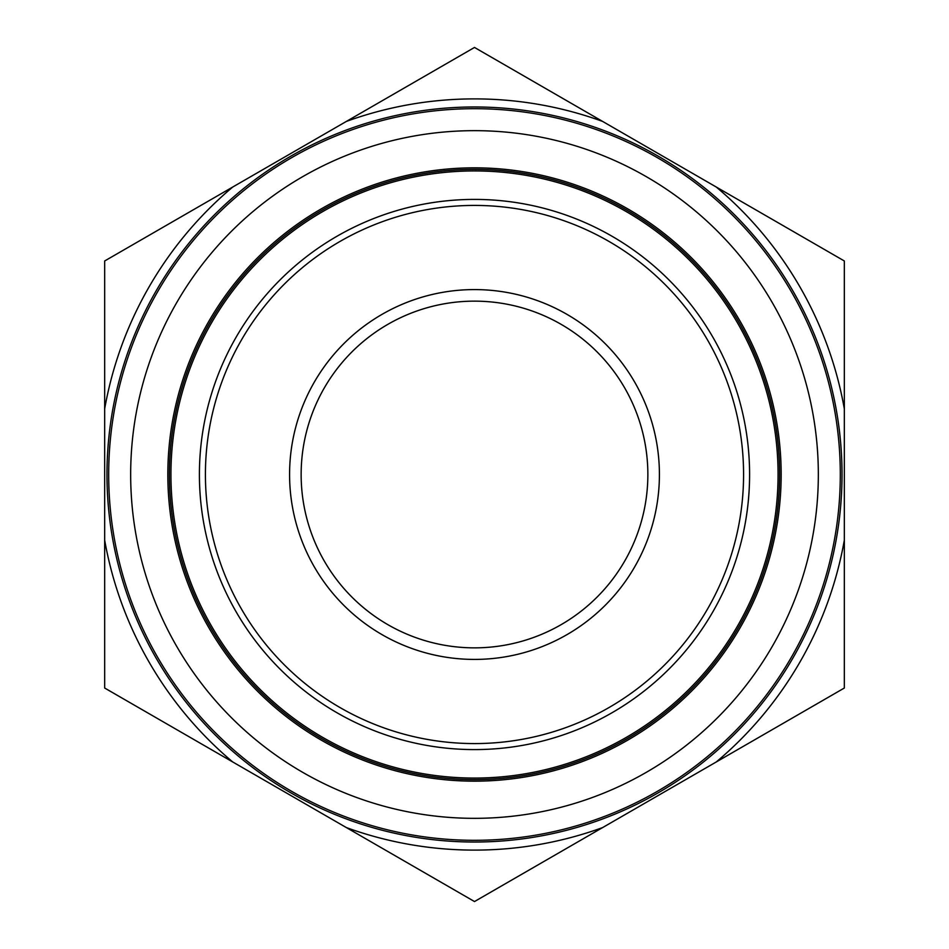 <?xml version="1.0" encoding="UTF-8"?>
<svg xmlns="http://www.w3.org/2000/svg" width="949" height="949" viewBox="0 0 949 949"><rect width="100%" height="100%" fill="white"/><g stroke="black" fill="none" stroke-linecap="round" stroke-linejoin="round"><path stroke-width="1.42" d="M232.742 187.024L104.663 260.975L104.663 688.025L474.5 901.55L844.337 688.025L844.337 260.975L474.5 47.45L232.742 187.024A375.614 375.614 0 0 0 104.663 408.865M647.859 474.5A173.359 173.359 0 0 0 387.821 324.368A173.359 173.359 0 0 0 387.821 624.632A173.359 173.359 0 0 0 647.859 474.5M346.421 121.401A375.614 375.614 0 0 1 602.579 121.401M716.258 187.024A375.614 375.614 0 0 1 844.337 408.865M844.337 540.135A375.614 375.614 0 0 1 716.258 761.976M602.579 827.599A375.614 375.614 0 0 1 346.421 827.599M232.742 761.976A375.614 375.614 0 0 1 104.663 540.135M106.976 474.5A367.524 367.524 0 0 1 658.262 156.217A367.524 367.524 0 0 1 658.262 792.783A367.524 367.524 0 0 1 106.976 474.5M130.665 474.5A343.835 343.835 0 0 1 646.411 176.728A343.835 343.835 0 0 1 646.411 772.272A343.835 343.835 0 0 1 130.665 474.5M169.385 474.5A305.115 305.115 0 0 1 627.052 210.263A305.115 305.115 0 0 1 627.052 738.737A305.115 305.115 0 0 1 169.385 474.5M659.413 474.5A184.913 184.913 0 0 1 382.044 634.644A184.913 184.913 0 0 1 382.044 314.356A184.913 184.913 0 0 1 659.413 474.5M108.684 474.5A365.816 365.816 0 0 0 657.408 791.3A365.816 365.816 0 0 0 657.408 157.7A365.816 365.816 0 0 0 108.684 474.5M167.831 474.5A306.669 306.669 0 0 1 627.835 208.922A306.669 306.669 0 0 1 627.835 740.078A306.669 306.669 0 0 1 167.831 474.5M170.939 474.5A303.561 303.561 0 0 0 626.281 737.397A303.561 303.561 0 0 0 626.281 211.603A303.561 303.561 0 0 0 170.939 474.5M199.409 474.5A275.091 275.091 0 0 1 474.5 199.409A275.091 275.091 0 0 1 749.591 474.5A275.091 275.091 0 0 1 474.5 749.591A275.091 275.091 0 0 1 199.409 474.5M743.577 474.5A269.077 269.077 0 0 0 339.956 241.473A269.077 269.077 0 0 0 339.956 707.527A269.077 269.077 0 0 0 743.577 474.5"/></g></svg>
